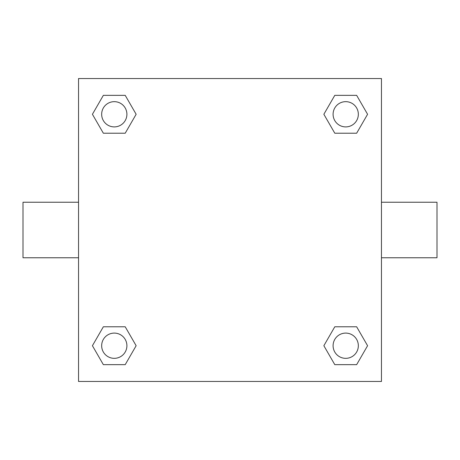 <?xml version="1.0" encoding="UTF-8"?>
<svg xmlns="http://www.w3.org/2000/svg" width="460" height="460" viewBox="0 0 460 460"><rect width="100%" height="100%" fill="white"/><g stroke="black" fill="none" stroke-linecap="round" stroke-linejoin="round"><path stroke-width="0.69" d="M381.461 202.233L437 202.233L437 257.767L381.461 257.767M78.539 257.767L23 257.767L23 202.233L78.539 202.233M78.539 78.539L381.461 78.539L381.461 381.461L78.539 381.461L78.539 78.539M103.35 326.784L125.212 326.784L136.143 345.719L125.212 364.653L103.35 364.653L92.42 345.719L103.35 326.784L125.212 326.784L103.35 326.784M334.788 95.346L356.649 95.346L367.58 114.281L356.649 133.216L334.788 133.216L323.857 114.281L334.788 95.346L356.649 95.346L334.788 95.346M103.35 95.346L125.212 95.346L136.143 114.281L125.212 133.216L103.35 133.216L92.42 114.281L103.35 95.346L125.212 95.346L103.35 95.346M334.788 326.784L356.649 326.784L367.58 345.719L356.649 364.653L334.788 364.653L323.857 345.719L334.788 326.784L356.649 326.784L334.788 326.784M356.649 364.653L334.788 364.653L356.649 364.653M358.34 345.719A12.621 12.621 0 0 0 339.405 334.788A12.621 12.621 0 0 0 339.405 356.649A12.621 12.621 0 0 0 358.34 345.719M125.212 364.653L103.35 364.653L125.212 364.653M126.902 345.719A12.621 12.621 0 0 0 107.973 334.788A12.621 12.621 0 0 0 107.973 356.649A12.621 12.621 0 0 0 126.902 345.719M356.649 133.216L334.788 133.216L356.649 133.216M358.34 114.281A12.621 12.621 0 0 0 339.405 103.35A12.621 12.621 0 0 0 339.405 125.212A12.621 12.621 0 0 0 358.34 114.281M125.212 133.216L103.35 133.216L125.212 133.216M126.902 114.281A12.621 12.621 0 0 0 107.973 103.35A12.621 12.621 0 0 0 107.973 125.212A12.621 12.621 0 0 0 126.902 114.281"/></g></svg>

